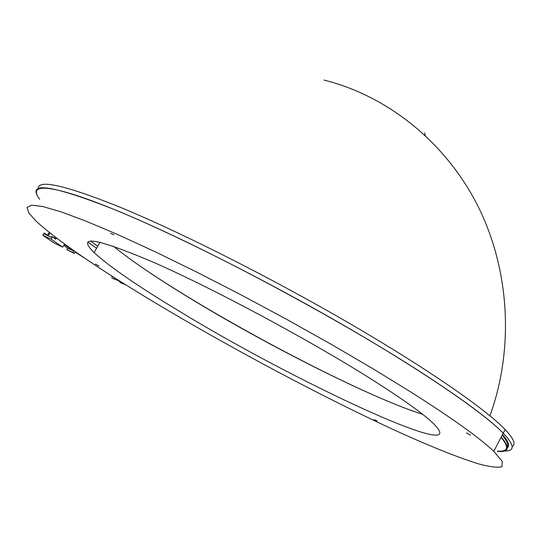 <?xml version="1.0" encoding="UTF-8"?>
<svg xmlns="http://www.w3.org/2000/svg" width="541" height="541" viewBox="0 0 541 541"><rect width="100%" height="100%" fill="white"/><g stroke="black" fill="none" stroke-linecap="round" stroke-linejoin="round"><path stroke-width="0.81" d="M387.62 401.165C316.025 371.045 207.122 311.805 143.27 268.289M97.718 246.263L90.469 240.968M424.631 132.843L425.294 135.466M96.602 248.251L87.791 242.07M501.054 437.358C509.419 447.312 508.276 451.891 497.605 451.099M502.17 435.201C507.539 441.497 509.027 445.642 506.626 447.65M54.627 236.688L53.877 237.878M49.914 233.11L48.277 235.7L44.139 233.049L42.759 235.24L54.343 243.186L62.715 247.115L64.602 244.113M42.759 235.24L51.077 239.122L52.47 236.911L51.578 236.498L51.145 237.188L44.585 234.145L45.018 233.462M49.116 232.562L47.486 235.152M56.44 238.067L55.743 239.163L52.47 236.911M62.715 247.115L51.077 239.122M55.655 237.472L54.939 238.608M49.278 232.508L50.881 233.786M63.75 245.472L67.666 248.163L73.907 251.085L64.359 244.505M73.907 251.085L73.008 252.519L74.374 253.459L66.773 249.59L73.008 252.519M75.415 251.795L74.374 253.459M67.666 248.163L66.773 249.59M114.252 277.533L114.374 279.102L118.526 280.698M116.288 278.831L117.695 279.765M111.96 276.072L112.122 278.182L114.374 279.102M117.62 279.67L120.548 282.713L125.708 284.823M38.215 188.877C37.498 179.071 64.068 184.887 117.938 206.331C176.853 230.392 267.45 275.869 346.795 321.834C426.193 367.846 485.372 408.881 505.118 429.54C513.727 438.636 516.073 444.296 512.158 446.508M39.682 199.257C25.833 180.937 51.212 184.555 115.815 210.118C174.662 234.334 265.252 279.9 344.644 325.831C424.103 371.802 483.383 412.688 503.231 433.165C514.687 445.29 515.1 451.235 504.462 450.998C515.1 451.235 514.687 445.29 503.231 433.165C490.072 419.627 463.197 399.657 422.602 373.27C344.617 322.747 222.5 256.745 140.511 220.687C58.117 184.386 25.305 180.451 39.682 199.257M470.4 435.147L466.356 432.935L470.4 435.147M374.149 419.647L377.036 420.986L374.149 419.647M95.405 264.062L98.881 266.016L95.405 264.062M113.908 234.808L110.601 233.387L113.908 234.808M178.665 310.818C293.459 381.216 476.668 466.66 433.334 423.434C422.717 413.297 401.26 398.048 368.976 377.686C307.728 339.193 214.987 289.503 155.578 263.203C96.163 237.844 75.686 234.321 94.148 252.627C109.471 266.645 137.651 286.04 178.665 310.818M113.306 246.135C130.361 260.032 154.827 276.735 186.706 296.252C264.326 343.914 371.586 398.23 422.67 414.352M497.45 451.397C509.142 452.513 510.393 447.738 501.203 437.06M506.491 448.327C510.325 446.589 509 441.997 502.515 434.545M412.222 392.888L374.48 369.659L332.323 344.948L287.413 319.758L241.631 295.156L196.931 272.184L155.139 251.754L117.83 234.605L86.222 221.222L61.113 211.856L42.901 206.554L31.628 205.154L27.05 207.379L28.727 212.85L36.078 221.154C58.185 241.185 97.569 268.214 154.232 302.23C231.589 348.634 325.777 398.744 400.13 432.672C431.819 446.974 457.706 457.301 477.791 463.664C489.47 466.869 497.497 467.884 501.879 466.707L502.325 461.493L493.784 451.343C480.286 438.399 453.101 418.91 412.222 392.888M111.588 275.836L112.007 276.681M489.95 415.799C514.437 348.079 509.683 269.08 477.507 205.255C445.006 141.559 387.2 95.825 323.971 80.061M75.219 252.106L85.322 258.591M111.541 275.802L111.94 276.573M505.118 429.54L493.784 451.343M100.017 242.172L94.148 252.627"/></g></svg>
